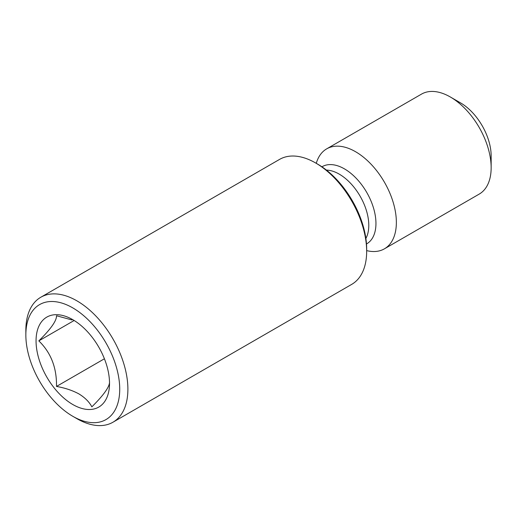 <?xml version="1.0" encoding="UTF-8"?>
<svg xmlns="http://www.w3.org/2000/svg" width="517" height="517" viewBox="0 0 517 517"><rect width="100%" height="100%" fill="white"/><g stroke="black" fill="none" stroke-linecap="round" stroke-linejoin="round"><path stroke-width="0.78" d="M109.52 381.701C109.85 386.451 103.956 394.833 91.852 406.847C89.273 401.935 84.962 397.618 78.914 393.909C72.451 390.419 64.98 387.931 56.502 386.438C56.825 367.826 50.937 352.639 38.827 340.884C50.834 329.019 56.728 320.637 56.502 315.745L71.947 319.952M72.787 404.514A51.952 29.992 60 0 1 36.054 340.884A51.952 29.992 60 0 1 72.787 319.68A51.952 29.992 60 0 1 109.52 383.304A51.952 29.992 60 0 1 72.787 404.514M76.871 418.654L72.787 416.295A66.383 38.323 60 0 1 25.85 334.997A66.383 38.323 60 0 1 72.787 307.893A66.383 38.323 60 0 1 119.724 389.198A66.383 38.323 60 0 1 72.787 416.295L76.871 418.654A72.154 41.657 60 0 0 112.945 422.227L351.715 284.369A72.154 41.657 60 0 0 366.663 251.34A72.154 41.657 60 0 0 315.641 162.971L317.684 164.148A69.265 39.99 60 0 1 366.663 248.987L366.663 251.34M25.85 334.997L25.85 330.285A72.154 41.657 60 0 1 40.791 297.256A72.154 41.657 60 0 1 76.871 300.823A72.154 41.657 60 0 1 124.009 364.407A72.154 41.657 60 0 1 112.945 422.227M316.275 163.34A57.723 33.327 60 0 1 326.686 148.857A57.723 33.327 60 0 1 355.547 151.714A57.723 33.327 60 0 1 393.256 202.58A57.723 33.327 60 0 1 384.409 248.832A57.723 33.327 60 0 1 366.663 250.609M491.15 167.689L491.15 155.901A43.292 24.997 60 0 0 460.537 102.883L450.333 96.989A57.723 33.327 60 0 1 491.15 167.689A57.723 33.327 60 0 1 479.194 194.108L384.409 248.832M326.686 148.857L421.471 94.133A57.723 33.327 60 0 1 450.333 96.989L460.537 102.883M40.791 297.256L279.568 159.398A72.154 41.657 60 0 1 315.641 162.971L317.684 164.148M104.415 358.779L56.502 386.438M73.802 320.695L38.827 340.884M326.401 170.087A41.851 24.163 60 0 1 339.204 174.113A41.851 24.163 60 0 1 365.881 238.466M321.929 166.817A44.552 25.721 60 0 1 344.451 168.878A44.552 25.721 60 0 1 373.617 208.357A44.552 25.721 60 0 1 366.475 243.972"/></g></svg>

